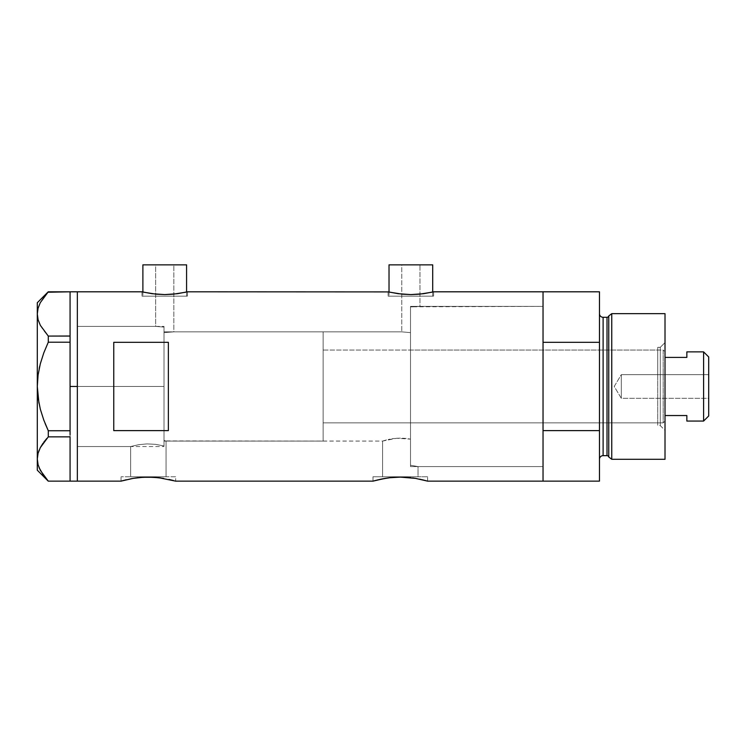 <?xml version="1.0" encoding="UTF-8"?>
<svg xmlns="http://www.w3.org/2000/svg" width="746" height="746" viewBox="0 0 746 746"><rect width="100%" height="100%" fill="white"/><g stroke="black" fill="none" stroke-linecap="round" stroke-linejoin="round"><path stroke-width="0.56" stroke-dasharray="3.73 2.8" d="M175.655 481.142L175.114 480.983L175.655 481.142L175.655 476.769L148.351 476.769L166.06 476.769L166.06 441.091L164.008 440.457L164.008 332.613L173.837 331.858L401.768 331.858L410.505 332.623L410.505 439.133L396.658 438.266L382.595 441.091L165.537 440.923L166.06 441.091L166.06 476.769L130.634 476.769L130.634 446.546L138.709 444.681L146.981 443.898L155.606 444.336L164.008 445.977L164.008 440.457L165.537 440.923L164.008 440.457L164.008 445.977L155.606 444.336L146.981 443.898L138.709 444.681L130.634 446.546L77.351 446.546L77.351 326.394L155.634 326.394L155.634 264.858L173.837 264.858L173.837 331.858L164.008 332.613L164.008 327.084L155.634 326.394L164.008 327.084L164.008 445.977L164.008 327.084L164.008 386.866L164.008 327.084L155.634 326.394L77.351 326.394L77.351 481.142L77.351 291.807L77.351 446.546L77.351 326.394L77.351 446.546L130.634 446.546L138.709 444.681L146.99 443.898L155.625 444.336L164.008 445.977L164.008 327.084L164.008 445.977L164.008 440.457L164.008 445.977L155.625 444.336L146.99 443.898L138.709 444.681L130.634 446.546L130.634 476.769L148.351 476.769L121.039 476.769L175.655 476.769L175.655 481.142L160.782 477.962M414.105 306.82L410.505 306.886L410.505 332.623L401.768 331.858L401.768 264.858L419.97 264.858L419.97 306.373L414.105 306.82L543.032 306.373L543.032 466.576L418.021 466.576L418.021 476.769L382.595 476.769L382.595 441.091L385.178 440.299L396.658 438.266L410.505 439.133L410.505 465.252L418.021 466.576L410.505 465.252L410.505 306.886L414.105 306.82M186.584 296.171L186.584 292.022L186.584 296.171L142.887 296.171L186.584 296.171M141.982 291.807L141.982 296.171L164.735 296.171L142.887 296.171L142.887 292.022L142.887 296.171L187.488 296.171L141.982 296.171L141.982 291.807L152.091 293.719L164.745 294.586L177.389 293.719L187.488 291.807L187.488 296.171L187.488 291.807M432.708 296.171L432.708 292.022L432.708 296.171L389.02 296.171L432.708 296.171M388.106 291.807L388.106 296.171L410.869 296.171L389.02 296.171L389.02 292.022L389.02 296.171L433.622 296.171L388.106 296.171L388.106 291.807L398.224 293.719L410.878 294.586L423.523 293.719L433.622 291.807L433.622 296.171L433.622 291.807M121.039 481.142L121.039 476.769L121.039 481.142L125.664 479.911M131.026 478.755L133.161 478.382L131.026 478.755M137.861 477.72L140.164 477.487M148.342 477.114L150.487 477.142M163.533 478.373L156.436 477.477M153.704 477.272L158.833 477.72M410.794 477.72L400.304 477.114L389.822 477.72L373 481.142L373 476.769L427.617 476.769L427.617 481.142L412.743 477.962M400.304 477.114L392.126 477.487M405.637 477.272L402.448 477.142M415.494 478.373L408.388 477.477M427.617 481.142L427.085 480.983L427.617 481.142L427.617 476.769L400.304 476.769L418.021 476.769L418.021 466.576L410.505 465.252L410.505 306.886L410.505 465.252L418.021 466.576L543.032 466.576L543.032 386.475L543.032 481.142L543.032 430.619L599.467 430.619L599.467 481.142L599.467 342.33L543.032 342.33L543.032 291.807L543.032 481.142L543.032 291.807L543.032 466.576L543.032 306.373L419.97 306.373L410.505 306.886L410.505 383.742L410.505 306.886L419.97 306.373L419.97 264.858L389.02 264.858L432.708 264.858L401.768 264.858L419.97 264.858L401.768 264.858L401.768 331.858L410.505 332.623L401.768 331.858L173.837 331.858L173.837 264.858L142.887 264.858L186.584 264.858L155.634 264.858L173.837 264.858L155.634 264.858L155.634 326.394L164.008 327.084L164.008 332.613L173.837 331.858L164.008 332.613L164.008 440.457L166.06 441.091L382.595 441.091L382.595 476.769L400.304 476.769L373 476.769L373 481.142L373.532 480.983M388.554 291.91L398.224 293.719L410.878 294.586L423.523 293.719L433.184 291.91M142.421 291.91L152.091 293.719L164.745 294.586L177.389 293.719L187.05 291.91M170.47 479.771L168.95 479.426M389.822 477.72L377.625 479.911M423.001 479.911L419.606 479.146M113.765 430.619L168.372 430.619L168.372 342.33L113.765 342.33L113.765 430.619L168.372 430.619L168.372 342.33L113.765 342.33L113.765 430.619M168.372 430.619L168.372 342.33L168.372 430.619M427.617 476.769L373 476.769L427.617 476.769M418.021 476.769L382.595 476.769L418.021 476.769M175.655 476.769L121.039 476.769L175.655 476.769M166.06 476.769L130.634 476.769L166.06 476.769M383.257 440.877L384.069 440.625L383.257 440.877M385.188 440.299L386.568 439.935L385.188 440.299M388.209 439.534L390.065 439.142L388.209 439.534M392.107 438.779L394.326 438.48L392.107 438.779M396.648 438.266L401.488 438.144L396.648 438.266M406.234 438.471L401.488 438.144L406.234 438.471M410.505 439.133L408.435 438.769L410.505 439.133M388.106 296.171L433.622 296.171L388.106 296.171M410.869 296.171L432.288 296.171L410.869 296.171M141.982 296.171L187.488 296.171L141.982 296.171M164.735 296.171L186.164 296.171L164.735 296.171M77.351 386.475L164.008 386.475L77.351 386.475L77.351 326.394L77.351 386.475L70.068 386.475L70.068 291.817L70.068 342.33L48.285 342.2L70.068 342.2L70.068 340.129L70.068 432.811L70.068 342.33L70.068 430.74L70.068 342.33L70.068 386.475L77.351 386.475L77.351 481.142L77.351 291.807L77.351 446.546L77.351 326.394L77.351 446.546L77.351 386.475L164.008 386.475L164.008 326.394L164.008 386.475L77.351 386.475M38.074 464.693L40.303 470.316L48.285 481.133L70.068 481.133L70.068 434.787L70.068 481.133L70.068 434.787L70.068 436.923L48.248 436.895M70.068 336.017L70.068 291.817L70.068 336.017M48.285 291.817L70.068 291.817L48.285 291.817L40.359 302.54L38.102 308.154L37.3 313.945L37.3 302.727L37.3 386.475L38.093 397.991L37.3 386.475L37.3 313.945L38.102 308.154L40.359 302.54L43.828 297.104M40.303 325.265L48.285 336.082L70.068 336.082L48.285 336.082L48.285 342.2L48.285 336.082L43.809 330.776M48.285 430.74L48.285 436.858L48.285 430.74L70.068 430.74L48.285 430.74L45.124 423.495M43.809 352.811L40.312 363.806L43.809 352.811M39.743 366.1L38.083 374.986M37.3 458.995L37.3 386.475L37.3 470.213L37.3 458.995L38.102 453.204L37.3 459.032M42.998 443.292L43.809 442.173M70.068 430.74L70.068 386.475L70.068 430.74M46.802 438.489L48.285 436.858L70.068 436.858L70.068 434.787L70.068 481.133L48.285 481.133L40.303 470.316M38.083 464.749L39.1 467.723M40.331 447.628L39.081 450.314M38.951 403.204L40.331 409.2M39.212 368.459L38.083 374.977M40.331 325.321L43.221 329.974M70.068 434.787L70.068 432.811L70.068 434.787M164.008 386.475L164.008 326.394L164.008 441.091L323.121 441.091L323.121 331.858L164.008 331.858L164.008 441.091L164.008 331.858L323.121 331.858L323.121 441.091L164.008 441.091L164.008 386.475M660.275 425.612L660.275 347.328L665.012 342.6L665.012 430.349L660.275 425.612L657.73 425.612L657.73 347.328L660.275 347.328L660.275 425.612L660.275 347.328L657.73 347.328L657.73 425.612L660.275 425.612L665.012 430.349L665.012 313.656L665.012 459.294L665.012 342.6L660.275 347.328L660.275 425.612M410.505 422.879L410.505 350.06L657.73 350.06L657.73 422.879L410.505 422.879L410.505 422.18L410.505 422.879L657.73 422.879L657.73 386.475L657.73 425.612L657.73 350.06L657.73 422.879L657.73 350.06L410.505 350.06L410.505 466.576L543.032 466.576L543.032 306.373L410.505 306.373L410.505 466.576L410.505 306.373L543.032 306.373L543.032 466.576L543.032 306.755L543.032 466.576L410.505 466.576L410.505 350.06L410.505 422.879M607.011 317.292L607.011 455.647L607.011 317.292M608.764 457L608.764 315.94L608.764 457M599.467 313.656L599.467 459.294L599.467 313.656M603.113 455.647L603.113 317.292L603.113 455.647M599.467 291.807L599.467 342.33L599.467 291.807M599.467 342.33L543.032 342.33L543.032 430.619L599.467 430.619L599.467 342.33M611.757 459.294L611.757 313.656L611.757 459.294M410.505 306.373L410.505 378.623L410.505 306.373M657.73 347.328L657.73 378.837L657.73 347.328M621.315 398.308L621.315 374.641L708.7 374.641L708.7 398.308L621.315 398.308L614.21 386.475L621.315 374.641L621.315 398.308L621.315 374.641L614.21 386.475L621.315 398.308L708.7 398.308L708.7 356.98L708.7 415.96L708.7 374.641L708.7 398.308L708.7 374.641L621.315 374.641L621.315 398.308M686.852 352.233L686.852 357.409L665.012 357.409L665.012 415.541L665.012 351.879L663.185 350.06L663.185 422.879L665.012 421.061L665.012 415.541L665.012 421.061L665.012 415.541L665.012 421.061L663.185 422.879L663.185 350.06L323.121 350.06L323.121 422.879L663.185 422.879L323.121 422.879L323.121 331.858L323.121 422.18L323.121 350.06L663.185 350.06L663.185 422.879L663.185 350.06L665.012 351.879L665.012 415.541L665.012 357.409L686.852 357.409L686.852 351.879M323.121 441.091L323.121 416.818L323.121 441.091M164.008 331.858L164.008 381.122L164.008 331.858M686.852 420.707L686.852 415.541L665.012 415.541L686.852 415.541L686.852 421.061M703.599 351.879L703.599 421.061L703.599 351.879M77.351 326.394L164.008 326.394M77.351 446.546L164.008 446.546"/><path stroke-width="1.12" d="M186.584 292.022L186.584 264.858L142.887 264.858L142.887 292.022L142.887 264.858L186.584 264.858L186.584 292.022M432.708 292.022L432.708 264.858L389.02 264.858L389.02 292.022L389.02 264.858L432.708 264.858L432.708 292.022M187.488 291.807L388.563 291.91L187.488 291.807L177.389 293.719L164.726 294.586L152.081 293.71L141.982 291.807L77.351 291.807L77.351 481.142L121.039 481.142L132.527 478.484M126.223 479.771L121.039 481.142L77.351 481.142L77.351 291.807L141.982 291.807M131.072 478.745L130.587 478.839M121.57 480.983L133.161 478.382L142.999 477.272L153.695 477.272L163.533 478.373M140.164 477.487L148.361 477.114L158.833 477.72L175.655 481.142L373 481.142L384.479 478.484M143.913 477.226L142.999 477.272M150.487 477.142L148.342 477.114M156.436 477.477L153.704 477.272M160.782 477.962L158.833 477.72M168.95 479.426L170.47 479.771M173.557 480.555L171.039 479.911L173.557 480.555M383.034 478.745L382.539 478.839M381.001 479.146L389.832 477.72L400.322 477.114L415.494 478.373L427.617 481.142L422.423 479.771M392.126 477.487L400.322 477.114L410.785 477.72M395.865 477.226L394.942 477.272M402.448 477.142L400.304 477.114M408.388 477.477L405.656 477.272M412.743 477.962L415.494 478.382M419.606 479.146L427.617 481.142L543.032 481.142L543.032 291.807L433.622 291.807L423.523 293.719L410.86 294.586L402.141 294.166L389.86 292.208M113.765 342.33L168.372 342.33L168.372 430.619L113.765 430.619L113.765 342.33L168.372 342.33L168.372 430.619L113.765 430.619L113.765 342.33M433.622 291.807L543.032 291.807L543.032 342.33L599.467 342.33L599.467 291.807L599.467 430.619L543.032 430.619L543.032 481.142L427.617 481.142M378.175 479.781L373 481.142L175.655 481.142M543.032 481.142L543.032 291.807L543.032 342.33L599.467 342.33L599.467 481.142L543.032 481.142L599.467 481.142L599.467 430.619L543.032 430.619L543.032 481.142M385.113 478.382L389.832 477.72M373 481.142L380.992 479.146M133.161 478.382L137.87 477.72M431.887 292.208L419.588 294.166L410.86 294.586L398.215 293.71L388.554 291.91M185.754 292.208L173.454 294.166L164.726 294.586L156.007 294.166L143.726 292.208M70.068 386.475L77.351 386.475L77.351 291.807L77.351 386.475L70.068 386.475L70.068 430.74L70.068 340.129L70.068 386.475M45.124 423.495L48.285 430.74L43.809 420.129L40.312 409.144L38.083 397.935L40.331 409.2L43.809 420.119L40.312 409.144L38.083 397.935L37.3 386.475L38.083 375.014L37.3 386.475L38.093 374.949L40.331 363.75L43.809 352.821L48.285 342.2L43.809 352.811L48.285 342.2L48.285 336.082L70.068 336.082L70.068 340.129L70.068 336.017L48.285 336.082L40.359 325.359L38.102 319.745L37.3 313.945L38.074 308.247L40.303 302.624L48.285 291.817L70.068 291.817L70.068 336.017L70.068 291.817L47.903 292.227M39.1 467.723L43.828 475.845L48.285 481.133L70.068 481.133L48.285 481.133L40.359 470.409L38.102 464.786L37.3 458.995L38.074 453.298L40.303 447.675L48.285 436.858L48.285 430.74L70.068 430.74L70.068 432.811L70.068 430.74L48.285 430.74L43.809 420.129L40.331 409.2M70.068 436.923L70.068 481.067L70.068 436.923M38.093 374.949L40.331 363.75L43.809 352.83L48.285 342.2L70.068 342.2L48.285 342.2L48.285 336.082L40.359 325.359L38.102 319.745L37.3 313.945L37.3 302.727L37.3 313.945L38.083 319.698L37.3 313.945L38.074 308.247L40.303 302.624L48.285 291.817L43.828 297.104M39.212 368.459L39.743 366.1M38.951 403.204L37.3 386.475L37.3 458.995L38.083 464.749M40.359 470.409L38.102 464.786L37.3 458.995L38.074 453.298L40.303 447.675L48.285 436.858L40.359 447.581L38.083 453.251L39.081 450.314M48.285 436.858L70.068 436.858L48.285 436.858L48.285 430.74M38.083 375.014L37.3 386.475L37.3 470.213L37.3 458.995L38.074 464.693M42.998 443.292L40.331 447.628M46.802 438.489L43.828 442.145M37.3 313.945L37.3 386.475L37.3 313.945M70.068 432.811L70.068 434.787L70.068 432.811M77.351 481.142L77.351 386.475L77.351 481.142L70.068 481.142M611.757 313.656L608.764 315.94L608.764 457L611.757 459.294L611.757 313.656L611.757 459.294L665.012 459.294L665.012 313.656L611.757 313.656L665.012 313.656L665.012 459.294L611.757 459.294L608.764 457A1.818 1.818 0 0 0 607.011 455.647A1.818 1.818 0 0 1 608.764 457L608.764 315.94A1.818 1.818 0 0 1 607.011 317.292L603.113 317.292A3.637 3.637 0 0 1 599.467 313.656A3.637 3.637 0 0 0 603.113 317.292L603.113 455.647L607.011 455.647L607.011 317.292A1.818 1.818 0 0 0 608.764 315.94L611.757 313.656M599.467 459.294A3.637 3.637 0 0 1 603.113 455.647A3.637 3.637 0 0 0 599.467 459.294M607.011 455.647L603.113 455.647L603.113 317.292L607.011 317.292L607.011 455.647M703.599 421.061L708.7 415.96L708.7 356.98L703.599 351.879L703.599 421.061L703.599 351.879L686.852 351.879L686.852 357.409L665.012 357.409L686.852 357.409L686.852 351.879L703.599 351.879L708.7 356.98L708.7 415.96L703.599 421.061L686.852 421.061L703.599 421.061M686.852 420.707L686.852 415.541L665.012 415.541L686.852 415.541L686.852 421.061M70.068 291.807L77.351 291.807M37.3 470.213L48.22 481.133M37.3 302.727L48.22 291.817M543.032 291.807L599.467 291.807"/></g></svg>
